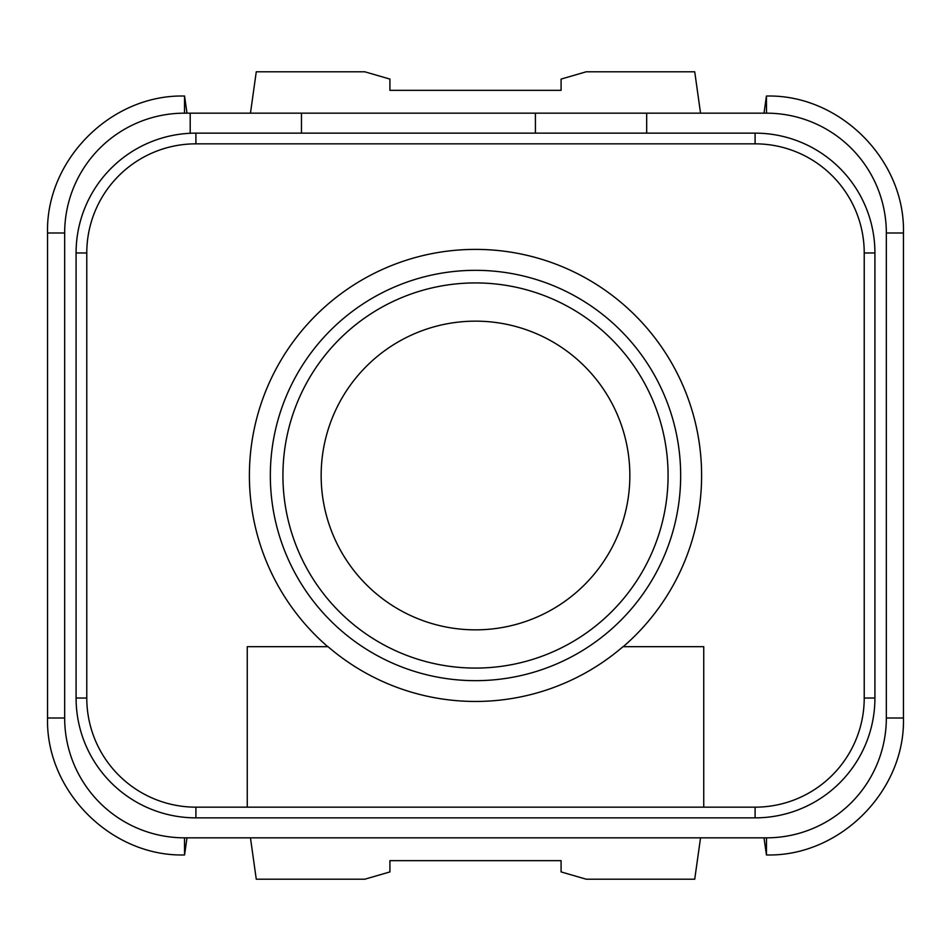 <?xml version="1.0" encoding="UTF-8"?>
<svg xmlns="http://www.w3.org/2000/svg" width="951" height="951" viewBox="0 0 951 951"><rect width="100%" height="100%" fill="white"/><g stroke="black" fill="none" stroke-linecap="round" stroke-linejoin="round"><path stroke-width="1.43" d="M187.002 113.169L184.565 96.051L184.494 113.169L766.506 113.169A119.826 119.826 0 0 1 886.332 232.995L886.332 718.005A119.826 119.826 0 0 1 766.506 837.831L184.494 837.831A119.826 119.826 0 0 1 64.668 718.005L64.668 232.995A119.826 119.826 0 0 1 184.494 113.169L190.2 113.169L190.2 133.271M86.779 252.966L76.08 252.966L76.08 698.034L76.08 252.966A119.826 119.826 0 0 1 195.906 133.14L755.094 133.14A119.826 119.826 0 0 1 874.92 252.966L874.92 698.034A119.826 119.826 0 0 1 755.094 817.86L195.906 817.86A119.826 119.826 0 0 1 76.08 698.034L86.779 698.034L86.779 252.966A109.127 109.127 0 0 1 195.906 143.839L755.094 143.839A109.127 109.127 0 0 1 864.221 252.966L864.221 698.034A109.127 109.127 0 0 1 755.094 807.161L703.74 807.161L703.74 646.68L622.988 646.68A225.958 225.958 0 0 1 328.012 646.68L247.26 646.68L247.26 807.161L195.906 807.161A109.127 109.127 0 0 1 86.779 698.034M646.68 113.169L646.68 133.14M535.413 113.169L535.413 133.14M301.467 113.169L301.467 133.14M47.55 232.995L64.668 232.995L64.668 718.005L47.55 718.005L47.55 232.995C45.648 159.768 111.41 94.09 184.601 96.051M903.45 718.005L886.332 718.005L886.332 232.995L903.45 232.995L903.45 718.005C905.352 791.232 839.59 856.91 766.399 854.949M187.002 837.831L184.565 854.949L184.494 837.831L766.506 837.831L766.435 854.949L763.998 837.831M250.458 837.831L256.271 879.2L364.804 879.2L389.91 871.924L389.91 860.655L561.09 860.655L561.09 871.924L586.196 879.2L694.729 879.2L700.542 837.831M763.998 113.169L766.435 96.051L766.506 113.169M250.458 113.169L256.271 71.8L364.804 71.8L389.91 79.076L389.91 90.345L561.09 90.345L561.09 79.076L586.196 71.8L694.729 71.8L700.542 113.169M47.55 718.005C45.648 791.232 111.41 856.91 184.601 854.949M629.847 475.5A154.347 154.347 0 0 1 475.5 629.847A154.347 154.347 0 0 1 321.153 475.5A154.347 154.347 0 0 1 475.5 321.153A154.347 154.347 0 0 1 629.847 475.5M475.5 668.077A192.577 192.577 0 0 1 282.923 475.5A192.577 192.577 0 0 1 475.5 282.923A192.577 192.577 0 0 1 668.077 475.5A192.577 192.577 0 0 1 475.5 668.077M247.26 807.161L703.74 807.161M903.45 232.995C905.352 159.768 839.59 94.09 766.399 96.051M475.5 680.666A205.166 205.166 0 0 0 680.666 475.5A205.166 205.166 0 0 0 475.5 270.334A205.166 205.166 0 0 0 270.334 475.5A205.166 205.166 0 0 0 475.5 680.666M623.226 646.68A226.112 226.112 0 0 0 475.5 249.388A226.112 226.112 0 0 0 327.774 646.68M195.906 817.86L195.906 807.161M755.094 817.86L755.094 807.161M874.92 698.034L864.221 698.034M874.92 252.966L864.221 252.966M755.094 133.14L755.094 143.839M195.906 133.14L195.906 143.839"/></g></svg>
